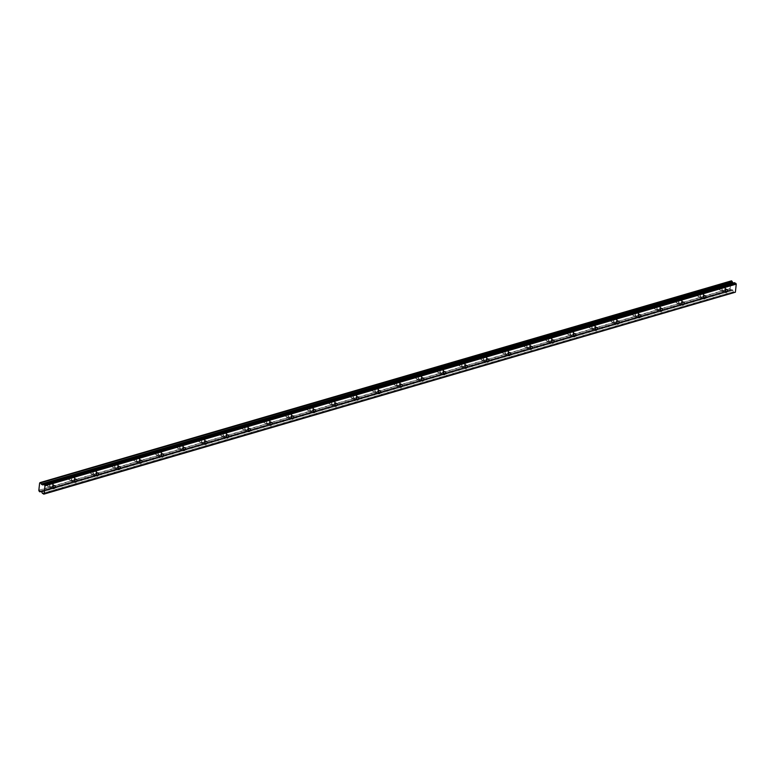 <?xml version="1.0" encoding="UTF-8"?>
<svg xmlns="http://www.w3.org/2000/svg" width="775" height="775" viewBox="0 0 775 775"><rect width="100%" height="100%" fill="white"/><g stroke="black" fill="none" stroke-linecap="round" stroke-linejoin="round"><path stroke-width="0.58" stroke-dasharray="3.88 2.91" d="M723.588 290.858A1.627 1.056 120.5 0 0 724.857 289.501A1.627 1.056 120.5 0 0 724.567 288.009A1.627 1.056 120.5 0 0 723.898 287.951A1.627 1.056 120.5 0 0 722.62 289.308A1.627 1.056 120.5 0 0 722.92 290.799A1.627 1.056 120.5 0 0 723.588 290.858M51.295 487.01A1.627 1.056 120.5 0 0 52.564 485.654A1.627 1.056 120.5 0 0 52.274 484.162A1.627 1.056 120.5 0 0 51.605 484.104A1.627 1.056 120.5 0 0 50.327 485.46A1.627 1.056 120.5 0 0 50.627 486.962A1.627 1.056 120.5 0 0 51.295 487.01M72.976 480.684A1.627 1.056 120.5 0 0 74.255 479.328A1.627 1.056 120.5 0 0 73.954 477.836A1.627 1.056 120.5 0 0 73.286 477.778A1.627 1.056 120.5 0 0 72.017 479.134A1.627 1.056 120.5 0 0 72.308 480.626A1.627 1.056 120.5 0 0 72.976 480.684M94.666 474.358A1.627 1.056 120.5 0 0 95.935 473.002A1.627 1.056 120.5 0 0 95.645 471.51A1.627 1.056 120.5 0 0 94.976 471.452A1.627 1.056 120.5 0 0 93.707 472.808A1.627 1.056 120.5 0 0 93.998 474.3A1.627 1.056 120.5 0 0 94.666 474.358M116.357 468.032A1.627 1.056 120.5 0 0 117.626 466.676A1.627 1.056 120.5 0 0 117.335 465.174A1.627 1.056 120.5 0 0 116.667 465.126A1.627 1.056 120.5 0 0 115.388 466.482A1.627 1.056 120.5 0 0 115.688 467.974A1.627 1.056 120.5 0 0 116.357 468.032M138.037 461.706A1.627 1.056 120.5 0 0 139.316 460.34A1.627 1.056 120.5 0 0 139.016 458.848A1.627 1.056 120.5 0 0 138.347 458.79A1.627 1.056 120.5 0 0 137.078 460.156A1.627 1.056 120.5 0 0 137.369 461.648A1.627 1.056 120.5 0 0 138.037 461.706M159.727 455.38A1.627 1.056 120.5 0 0 160.997 454.014A1.627 1.056 120.5 0 0 160.706 452.522A1.627 1.056 120.5 0 0 160.037 452.464A1.627 1.056 120.5 0 0 158.768 453.83A1.627 1.056 120.5 0 0 159.059 455.322A1.627 1.056 120.5 0 0 159.727 455.38M181.408 449.045A1.627 1.056 120.5 0 0 182.687 447.688A1.627 1.056 120.5 0 0 182.396 446.197A1.627 1.056 120.5 0 0 181.728 446.138A1.627 1.056 120.5 0 0 180.449 447.495A1.627 1.056 120.5 0 0 180.749 448.996A1.627 1.056 120.5 0 0 181.408 449.045M203.098 442.719A1.627 1.056 120.5 0 0 204.377 441.363A1.627 1.056 120.5 0 0 204.077 439.871A1.627 1.056 120.5 0 0 203.408 439.812A1.627 1.056 120.5 0 0 202.139 441.169A1.627 1.056 120.5 0 0 202.43 442.661A1.627 1.056 120.5 0 0 203.098 442.719M224.789 436.393A1.627 1.056 120.5 0 0 226.058 435.037A1.627 1.056 120.5 0 0 225.767 433.545A1.627 1.056 120.5 0 0 225.099 433.487A1.627 1.056 120.5 0 0 223.82 434.843A1.627 1.056 120.5 0 0 224.12 436.335A1.627 1.056 120.5 0 0 224.789 436.393M246.469 430.067A1.627 1.056 120.5 0 0 247.748 428.711A1.627 1.056 120.5 0 0 247.458 427.209A1.627 1.056 120.5 0 0 246.789 427.161A1.627 1.056 120.5 0 0 245.51 428.517A1.627 1.056 120.5 0 0 245.801 430.009A1.627 1.056 120.5 0 0 246.469 430.067M268.16 423.741A1.627 1.056 120.5 0 0 269.438 422.375A1.627 1.056 120.5 0 0 269.138 420.883A1.627 1.056 120.5 0 0 268.47 420.825A1.627 1.056 120.5 0 0 267.201 422.191A1.627 1.056 120.5 0 0 267.491 423.683A1.627 1.056 120.5 0 0 268.16 423.741M289.85 417.415A1.627 1.056 120.5 0 0 291.119 416.049A1.627 1.056 120.5 0 0 290.828 414.557A1.627 1.056 120.5 0 0 290.16 414.499A1.627 1.056 120.5 0 0 288.881 415.865A1.627 1.056 120.5 0 0 289.182 417.357A1.627 1.056 120.5 0 0 289.85 417.415M311.531 411.079A1.627 1.056 120.5 0 0 312.809 409.723A1.627 1.056 120.5 0 0 312.509 408.231A1.627 1.056 120.5 0 0 311.85 408.173A1.627 1.056 120.5 0 0 310.572 409.529A1.627 1.056 120.5 0 0 310.862 411.031A1.627 1.056 120.5 0 0 311.531 411.079M333.221 404.753A1.627 1.056 120.5 0 0 334.49 403.397A1.627 1.056 120.5 0 0 334.199 401.905A1.627 1.056 120.5 0 0 333.531 401.847A1.627 1.056 120.5 0 0 332.262 403.203A1.627 1.056 120.5 0 0 332.552 404.695A1.627 1.056 120.5 0 0 333.221 404.753M354.911 398.427A1.627 1.056 120.5 0 0 356.18 397.071A1.627 1.056 120.5 0 0 355.89 395.579A1.627 1.056 120.5 0 0 355.221 395.521A1.627 1.056 120.5 0 0 353.942 396.877A1.627 1.056 120.5 0 0 354.243 398.369A1.627 1.056 120.5 0 0 354.911 398.427M376.592 392.102A1.627 1.056 120.5 0 0 377.871 390.745A1.627 1.056 120.5 0 0 377.57 389.244A1.627 1.056 120.5 0 0 376.902 389.186A1.627 1.056 120.5 0 0 375.633 390.552A1.627 1.056 120.5 0 0 375.923 392.043A1.627 1.056 120.5 0 0 376.592 392.102M398.282 385.776A1.627 1.056 120.5 0 0 399.551 384.41A1.627 1.056 120.5 0 0 399.261 382.918A1.627 1.056 120.5 0 0 398.592 382.86A1.627 1.056 120.5 0 0 397.323 384.226A1.627 1.056 120.5 0 0 397.614 385.718A1.627 1.056 120.5 0 0 398.282 385.776M419.972 379.45A1.627 1.056 120.5 0 0 421.242 378.084A1.627 1.056 120.5 0 0 420.951 376.592A1.627 1.056 120.5 0 0 420.282 376.534A1.627 1.056 120.5 0 0 419.004 377.9A1.627 1.056 120.5 0 0 419.304 379.392A1.627 1.056 120.5 0 0 419.972 379.45M441.653 373.114A1.627 1.056 120.5 0 0 442.932 371.758A1.627 1.056 120.5 0 0 442.632 370.266A1.627 1.056 120.5 0 0 441.963 370.208A1.627 1.056 120.5 0 0 440.694 371.564A1.627 1.056 120.5 0 0 440.985 373.066A1.627 1.056 120.5 0 0 441.653 373.114M463.343 366.788A1.627 1.056 120.5 0 0 464.613 365.432A1.627 1.056 120.5 0 0 464.322 363.94A1.627 1.056 120.5 0 0 463.653 363.882A1.627 1.056 120.5 0 0 462.384 365.238A1.627 1.056 120.5 0 0 462.675 366.73A1.627 1.056 120.5 0 0 463.343 366.788M485.034 360.462A1.627 1.056 120.5 0 0 486.303 359.106A1.627 1.056 120.5 0 0 486.012 357.614A1.627 1.056 120.5 0 0 485.344 357.556A1.627 1.056 120.5 0 0 484.065 358.912A1.627 1.056 120.5 0 0 484.365 360.404A1.627 1.056 120.5 0 0 485.034 360.462M506.714 354.136A1.627 1.056 120.5 0 0 507.993 352.78A1.627 1.056 120.5 0 0 507.693 351.278A1.627 1.056 120.5 0 0 507.024 351.22A1.627 1.056 120.5 0 0 505.755 352.586A1.627 1.056 120.5 0 0 506.046 354.078A1.627 1.056 120.5 0 0 506.714 354.136M528.405 347.81A1.627 1.056 120.5 0 0 529.674 346.444A1.627 1.056 120.5 0 0 529.383 344.952A1.627 1.056 120.5 0 0 528.715 344.894A1.627 1.056 120.5 0 0 527.446 346.26A1.627 1.056 120.5 0 0 527.736 347.752A1.627 1.056 120.5 0 0 528.405 347.81M550.095 341.484A1.627 1.056 120.5 0 0 551.364 340.118A1.627 1.056 120.5 0 0 551.073 338.627A1.627 1.056 120.5 0 0 550.405 338.568A1.627 1.056 120.5 0 0 549.126 339.925A1.627 1.056 120.5 0 0 549.427 341.426A1.627 1.056 120.5 0 0 550.095 341.484M571.776 335.149A1.627 1.056 120.5 0 0 573.054 333.793A1.627 1.056 120.5 0 0 572.754 332.301A1.627 1.056 120.5 0 0 572.086 332.243A1.627 1.056 120.5 0 0 570.817 333.599A1.627 1.056 120.5 0 0 571.107 335.091A1.627 1.056 120.5 0 0 571.776 335.149M593.466 328.823A1.627 1.056 120.5 0 0 594.735 327.467A1.627 1.056 120.5 0 0 594.444 325.975A1.627 1.056 120.5 0 0 593.776 325.917A1.627 1.056 120.5 0 0 592.507 327.273A1.627 1.056 120.5 0 0 592.798 328.765A1.627 1.056 120.5 0 0 593.466 328.823M615.156 322.497A1.627 1.056 120.5 0 0 616.425 321.141A1.627 1.056 120.5 0 0 616.135 319.639A1.627 1.056 120.5 0 0 615.466 319.591A1.627 1.056 120.5 0 0 614.188 320.947A1.627 1.056 120.5 0 0 614.488 322.439A1.627 1.056 120.5 0 0 615.156 322.497M636.837 316.171A1.627 1.056 120.5 0 0 638.116 314.805A1.627 1.056 120.5 0 0 637.815 313.313A1.627 1.056 120.5 0 0 637.147 313.255A1.627 1.056 120.5 0 0 635.878 314.621A1.627 1.056 120.5 0 0 636.168 316.113A1.627 1.056 120.5 0 0 636.837 316.171M658.527 309.845A1.627 1.056 120.5 0 0 659.796 308.479A1.627 1.056 120.5 0 0 659.506 306.987A1.627 1.056 120.5 0 0 658.837 306.929A1.627 1.056 120.5 0 0 657.568 308.295A1.627 1.056 120.5 0 0 657.859 309.787A1.627 1.056 120.5 0 0 658.527 309.845M680.208 303.509A1.627 1.056 120.5 0 0 681.487 302.153A1.627 1.056 120.5 0 0 681.196 300.661A1.627 1.056 120.5 0 0 680.528 300.603A1.627 1.056 120.5 0 0 679.249 301.959A1.627 1.056 120.5 0 0 679.539 303.461A1.627 1.056 120.5 0 0 680.208 303.509M701.898 297.183A1.627 1.056 120.5 0 0 703.177 295.827A1.627 1.056 120.5 0 0 702.877 294.335A1.627 1.056 120.5 0 0 702.208 294.277A1.627 1.056 120.5 0 0 700.939 295.633A1.627 1.056 120.5 0 0 701.23 297.125A1.627 1.056 120.5 0 0 701.898 297.183M721.157 285.481A2.528 1.647 -59.5 0 1 722.203 285.568A2.528 1.647 -59.5 0 1 722.658 287.893A2.528 1.647 -59.5 0 1 720.673 290.005A2.528 1.647 -59.5 0 1 719.636 289.918A2.528 1.647 -59.5 0 1 719.181 287.593A2.528 1.647 -59.5 0 1 721.157 285.481M723.986 287.137A2.528 1.647 -59.5 0 1 725.022 287.225A2.528 1.647 -59.5 0 1 725.477 289.55A2.528 1.647 -59.5 0 1 723.501 291.671A2.528 1.647 -59.5 0 1 722.465 291.574A2.528 1.647 -59.5 0 1 722 289.259A2.528 1.647 -59.5 0 1 723.986 287.137M48.864 481.633A2.528 1.647 -59.5 0 1 49.9 481.721A2.528 1.647 -59.5 0 1 50.365 484.046A2.528 1.647 -59.5 0 1 48.379 486.157A2.528 1.647 -59.5 0 1 47.343 486.07A2.528 1.647 -59.5 0 1 46.887 483.745A2.528 1.647 -59.5 0 1 48.864 481.633M51.693 483.3A2.528 1.647 -59.5 0 1 52.729 483.387A2.528 1.647 -59.5 0 1 53.184 485.712A2.528 1.647 -59.5 0 1 51.208 487.824A2.528 1.647 -59.5 0 1 50.162 487.737A2.528 1.647 -59.5 0 1 49.707 485.412A2.528 1.647 -59.5 0 1 51.693 483.3M70.554 475.308A2.528 1.647 -59.5 0 1 71.591 475.395A2.528 1.647 -59.5 0 1 72.046 477.72A2.528 1.647 -59.5 0 1 70.07 479.832A2.528 1.647 -59.5 0 1 69.033 479.744A2.528 1.647 -59.5 0 1 68.568 477.419A2.528 1.647 -59.5 0 1 70.554 475.308M73.373 476.964A2.528 1.647 -59.5 0 1 74.419 477.061A2.528 1.647 -59.5 0 1 74.875 479.376A2.528 1.647 -59.5 0 1 72.889 481.498A2.528 1.647 -59.5 0 1 71.852 481.411A2.528 1.647 -59.5 0 1 71.397 479.086A2.528 1.647 -59.5 0 1 73.373 476.964M92.235 468.982A2.528 1.647 -59.5 0 1 93.281 469.069A2.528 1.647 -59.5 0 1 93.736 471.394A2.528 1.647 -59.5 0 1 91.76 473.506A2.528 1.647 -59.5 0 1 90.714 473.418A2.528 1.647 -59.5 0 1 90.258 471.093A2.528 1.647 -59.5 0 1 92.235 468.982M95.063 470.638A2.528 1.647 -59.5 0 1 96.1 470.725A2.528 1.647 -59.5 0 1 96.555 473.05A2.528 1.647 -59.5 0 1 94.579 475.172A2.528 1.647 -59.5 0 1 93.543 475.075A2.528 1.647 -59.5 0 1 93.078 472.76A2.528 1.647 -59.5 0 1 95.063 470.638M113.925 462.646A2.528 1.647 -59.5 0 1 114.962 462.743A2.528 1.647 -59.5 0 1 115.427 465.058A2.528 1.647 -59.5 0 1 113.441 467.18A2.528 1.647 -59.5 0 1 112.404 467.093A2.528 1.647 -59.5 0 1 111.949 464.767A2.528 1.647 -59.5 0 1 113.925 462.646M116.754 464.312A2.528 1.647 -59.5 0 1 117.79 464.399A2.528 1.647 -59.5 0 1 118.246 466.724A2.528 1.647 -59.5 0 1 116.269 468.836A2.528 1.647 -59.5 0 1 115.223 468.749A2.528 1.647 -59.5 0 1 114.768 466.424A2.528 1.647 -59.5 0 1 116.754 464.312M135.615 456.32A2.528 1.647 -59.5 0 1 136.652 456.407A2.528 1.647 -59.5 0 1 137.107 458.732A2.528 1.647 -59.5 0 1 135.131 460.854A2.528 1.647 -59.5 0 1 134.094 460.757A2.528 1.647 -59.5 0 1 133.629 458.442A2.528 1.647 -59.5 0 1 135.615 456.32M138.434 457.986A2.528 1.647 -59.5 0 1 139.481 458.073A2.528 1.647 -59.5 0 1 139.936 460.398A2.528 1.647 -59.5 0 1 137.95 462.51A2.528 1.647 -59.5 0 1 136.913 462.423A2.528 1.647 -59.5 0 1 136.458 460.098A2.528 1.647 -59.5 0 1 138.434 457.986M157.296 449.994A2.528 1.647 -59.5 0 1 158.342 450.081A2.528 1.647 -59.5 0 1 158.797 452.406A2.528 1.647 -59.5 0 1 156.812 454.518A2.528 1.647 -59.5 0 1 155.775 454.431A2.528 1.647 -59.5 0 1 155.32 452.106A2.528 1.647 -59.5 0 1 157.296 449.994M160.125 451.66A2.528 1.647 -59.5 0 1 161.161 451.748A2.528 1.647 -59.5 0 1 161.617 454.073A2.528 1.647 -59.5 0 1 159.64 456.184A2.528 1.647 -59.5 0 1 158.604 456.097A2.528 1.647 -59.5 0 1 158.139 453.772A2.528 1.647 -59.5 0 1 160.125 451.66M178.986 443.668A2.528 1.647 -59.5 0 1 180.023 443.755A2.528 1.647 -59.5 0 1 180.488 446.08A2.528 1.647 -59.5 0 1 178.502 448.192A2.528 1.647 -59.5 0 1 177.465 448.105A2.528 1.647 -59.5 0 1 177.01 445.78A2.528 1.647 -59.5 0 1 178.986 443.668M181.815 445.334A2.528 1.647 -59.5 0 1 182.852 445.422A2.528 1.647 -59.5 0 1 183.307 447.747A2.528 1.647 -59.5 0 1 181.331 449.858A2.528 1.647 -59.5 0 1 180.284 449.771A2.528 1.647 -59.5 0 1 179.829 447.446A2.528 1.647 -59.5 0 1 181.815 445.334M200.677 437.342A2.528 1.647 -59.5 0 1 201.713 437.429A2.528 1.647 -59.5 0 1 202.168 439.754A2.528 1.647 -59.5 0 1 200.192 441.866A2.528 1.647 -59.5 0 1 199.146 441.779A2.528 1.647 -59.5 0 1 198.691 439.454A2.528 1.647 -59.5 0 1 200.677 437.342M203.496 438.999A2.528 1.647 -59.5 0 1 204.532 439.096A2.528 1.647 -59.5 0 1 204.997 441.411A2.528 1.647 -59.5 0 1 203.011 443.532A2.528 1.647 -59.5 0 1 201.975 443.445A2.528 1.647 -59.5 0 1 201.519 441.12A2.528 1.647 -59.5 0 1 203.496 438.999M222.357 431.016A2.528 1.647 -59.5 0 1 223.403 431.103A2.528 1.647 -59.5 0 1 223.859 433.428A2.528 1.647 -59.5 0 1 221.873 435.54A2.528 1.647 -59.5 0 1 220.836 435.453A2.528 1.647 -59.5 0 1 220.381 433.128A2.528 1.647 -59.5 0 1 222.357 431.016M225.186 432.673A2.528 1.647 -59.5 0 1 226.222 432.76A2.528 1.647 -59.5 0 1 226.678 435.085A2.528 1.647 -59.5 0 1 224.702 437.207A2.528 1.647 -59.5 0 1 223.665 437.11A2.528 1.647 -59.5 0 1 223.2 434.794A2.528 1.647 -59.5 0 1 225.186 432.673M244.047 424.681A2.528 1.647 -59.5 0 1 245.084 424.778A2.528 1.647 -59.5 0 1 245.539 427.093A2.528 1.647 -59.5 0 1 243.563 429.214A2.528 1.647 -59.5 0 1 242.527 429.127A2.528 1.647 -59.5 0 1 242.071 426.802A2.528 1.647 -59.5 0 1 244.047 424.681M246.867 426.347A2.528 1.647 -59.5 0 1 247.913 426.434A2.528 1.647 -59.5 0 1 248.368 428.759A2.528 1.647 -59.5 0 1 246.392 430.871A2.528 1.647 -59.5 0 1 245.346 430.784A2.528 1.647 -59.5 0 1 244.89 428.459A2.528 1.647 -59.5 0 1 246.867 426.347M265.738 418.355A2.528 1.647 -59.5 0 1 266.774 418.442A2.528 1.647 -59.5 0 1 267.23 420.767A2.528 1.647 -59.5 0 1 265.253 422.888A2.528 1.647 -59.5 0 1 264.207 422.792A2.528 1.647 -59.5 0 1 263.752 420.476A2.528 1.647 -59.5 0 1 265.738 418.355M268.557 420.021A2.528 1.647 -59.5 0 1 269.593 420.108A2.528 1.647 -59.5 0 1 270.058 422.433A2.528 1.647 -59.5 0 1 268.073 424.545A2.528 1.647 -59.5 0 1 267.036 424.458A2.528 1.647 -59.5 0 1 266.581 422.133A2.528 1.647 -59.5 0 1 268.557 420.021M287.418 412.029A2.528 1.647 -59.5 0 1 288.465 412.116A2.528 1.647 -59.5 0 1 288.92 414.441A2.528 1.647 -59.5 0 1 286.934 416.553A2.528 1.647 -59.5 0 1 285.897 416.466A2.528 1.647 -59.5 0 1 285.442 414.141A2.528 1.647 -59.5 0 1 287.418 412.029M290.247 413.695A2.528 1.647 -59.5 0 1 291.284 413.782A2.528 1.647 -59.5 0 1 291.739 416.107A2.528 1.647 -59.5 0 1 289.763 418.219A2.528 1.647 -59.5 0 1 288.726 418.132A2.528 1.647 -59.5 0 1 288.261 415.807A2.528 1.647 -59.5 0 1 290.247 413.695M309.109 405.703A2.528 1.647 -59.5 0 1 310.145 405.79A2.528 1.647 -59.5 0 1 310.601 408.115A2.528 1.647 -59.5 0 1 308.624 410.227A2.528 1.647 -59.5 0 1 307.588 410.14A2.528 1.647 -59.5 0 1 307.132 407.815A2.528 1.647 -59.5 0 1 309.109 405.703M311.928 407.369A2.528 1.647 -59.5 0 1 312.974 407.456A2.528 1.647 -59.5 0 1 313.429 409.781A2.528 1.647 -59.5 0 1 311.443 411.893A2.528 1.647 -59.5 0 1 310.407 411.806A2.528 1.647 -59.5 0 1 309.952 409.481A2.528 1.647 -59.5 0 1 311.928 407.369M330.799 399.377A2.528 1.647 -59.5 0 1 331.836 399.464A2.528 1.647 -59.5 0 1 332.291 401.789A2.528 1.647 -59.5 0 1 330.315 403.901A2.528 1.647 -59.5 0 1 329.268 403.814A2.528 1.647 -59.5 0 1 328.813 401.489A2.528 1.647 -59.5 0 1 330.799 399.377M333.618 401.033A2.528 1.647 -59.5 0 1 334.655 401.13A2.528 1.647 -59.5 0 1 335.12 403.446A2.528 1.647 -59.5 0 1 333.134 405.567A2.528 1.647 -59.5 0 1 332.097 405.48A2.528 1.647 -59.5 0 1 331.642 403.155A2.528 1.647 -59.5 0 1 333.618 401.033M352.48 393.041A2.528 1.647 -59.5 0 1 353.526 393.138A2.528 1.647 -59.5 0 1 353.981 395.453A2.528 1.647 -59.5 0 1 351.995 397.575A2.528 1.647 -59.5 0 1 350.959 397.488A2.528 1.647 -59.5 0 1 350.503 395.163A2.528 1.647 -59.5 0 1 352.48 393.041M355.308 394.707A2.528 1.647 -59.5 0 1 356.345 394.795A2.528 1.647 -59.5 0 1 356.8 397.12A2.528 1.647 -59.5 0 1 354.824 399.241A2.528 1.647 -59.5 0 1 353.778 399.144A2.528 1.647 -59.5 0 1 353.323 396.829A2.528 1.647 -59.5 0 1 355.308 394.707M374.17 386.715A2.528 1.647 -59.5 0 1 375.207 386.802A2.528 1.647 -59.5 0 1 375.662 389.127A2.528 1.647 -59.5 0 1 373.686 391.249A2.528 1.647 -59.5 0 1 372.649 391.152A2.528 1.647 -59.5 0 1 372.184 388.837A2.528 1.647 -59.5 0 1 374.17 386.715M376.989 388.382A2.528 1.647 -59.5 0 1 378.035 388.469A2.528 1.647 -59.5 0 1 378.491 390.794A2.528 1.647 -59.5 0 1 376.505 392.906A2.528 1.647 -59.5 0 1 375.468 392.818A2.528 1.647 -59.5 0 1 375.013 390.493A2.528 1.647 -59.5 0 1 376.989 388.382M395.86 380.389A2.528 1.647 -59.5 0 1 396.897 380.477A2.528 1.647 -59.5 0 1 397.352 382.802A2.528 1.647 -59.5 0 1 395.376 384.913A2.528 1.647 -59.5 0 1 394.33 384.826A2.528 1.647 -59.5 0 1 393.874 382.501A2.528 1.647 -59.5 0 1 395.86 380.389M398.679 382.056A2.528 1.647 -59.5 0 1 399.716 382.143A2.528 1.647 -59.5 0 1 400.181 384.468A2.528 1.647 -59.5 0 1 398.195 386.58A2.528 1.647 -59.5 0 1 397.158 386.493A2.528 1.647 -59.5 0 1 396.703 384.168A2.528 1.647 -59.5 0 1 398.679 382.056M417.541 374.063A2.528 1.647 -59.5 0 1 418.587 374.151A2.528 1.647 -59.5 0 1 419.043 376.476A2.528 1.647 -59.5 0 1 417.057 378.588A2.528 1.647 -59.5 0 1 416.02 378.5A2.528 1.647 -59.5 0 1 415.565 376.175A2.528 1.647 -59.5 0 1 417.541 374.063M420.37 375.73A2.528 1.647 -59.5 0 1 421.406 375.817A2.528 1.647 -59.5 0 1 421.862 378.142A2.528 1.647 -59.5 0 1 419.885 380.254A2.528 1.647 -59.5 0 1 418.839 380.167A2.528 1.647 -59.5 0 1 418.384 377.842A2.528 1.647 -59.5 0 1 420.37 375.73M439.231 367.738A2.528 1.647 -59.5 0 1 440.268 367.825A2.528 1.647 -59.5 0 1 440.723 370.15A2.528 1.647 -59.5 0 1 438.747 372.262A2.528 1.647 -59.5 0 1 437.71 372.174A2.528 1.647 -59.5 0 1 437.245 369.849A2.528 1.647 -59.5 0 1 439.231 367.738M442.05 369.404A2.528 1.647 -59.5 0 1 443.097 369.491A2.528 1.647 -59.5 0 1 443.552 371.806A2.528 1.647 -59.5 0 1 441.566 373.928A2.528 1.647 -59.5 0 1 440.529 373.841A2.528 1.647 -59.5 0 1 440.074 371.516A2.528 1.647 -59.5 0 1 442.05 369.404M460.922 361.412A2.528 1.647 -59.5 0 1 461.958 361.499A2.528 1.647 -59.5 0 1 462.413 363.824A2.528 1.647 -59.5 0 1 460.437 365.936A2.528 1.647 -59.5 0 1 459.391 365.848A2.528 1.647 -59.5 0 1 458.936 363.523A2.528 1.647 -59.5 0 1 460.922 361.412M463.741 363.068A2.528 1.647 -59.5 0 1 464.777 363.165A2.528 1.647 -59.5 0 1 465.233 365.48A2.528 1.647 -59.5 0 1 463.256 367.602A2.528 1.647 -59.5 0 1 462.22 367.515A2.528 1.647 -59.5 0 1 461.764 365.19A2.528 1.647 -59.5 0 1 463.741 363.068M482.602 355.076A2.528 1.647 -59.5 0 1 483.639 355.173A2.528 1.647 -59.5 0 1 484.104 357.488A2.528 1.647 -59.5 0 1 482.118 359.61A2.528 1.647 -59.5 0 1 481.081 359.522A2.528 1.647 -59.5 0 1 480.626 357.198A2.528 1.647 -59.5 0 1 482.602 355.076M485.431 356.742A2.528 1.647 -59.5 0 1 486.468 356.829A2.528 1.647 -59.5 0 1 486.923 359.154A2.528 1.647 -59.5 0 1 484.947 361.266A2.528 1.647 -59.5 0 1 483.9 361.179A2.528 1.647 -59.5 0 1 483.445 358.864A2.528 1.647 -59.5 0 1 485.431 356.742M504.292 348.75A2.528 1.647 -59.5 0 1 505.329 348.837A2.528 1.647 -59.5 0 1 505.784 351.162A2.528 1.647 -59.5 0 1 503.808 353.284A2.528 1.647 -59.5 0 1 502.772 353.187A2.528 1.647 -59.5 0 1 502.307 350.872A2.528 1.647 -59.5 0 1 504.292 348.75M507.112 350.416A2.528 1.647 -59.5 0 1 508.158 350.503A2.528 1.647 -59.5 0 1 508.613 352.828A2.528 1.647 -59.5 0 1 506.627 354.94A2.528 1.647 -59.5 0 1 505.591 354.853A2.528 1.647 -59.5 0 1 505.135 352.528A2.528 1.647 -59.5 0 1 507.112 350.416M525.973 342.424A2.528 1.647 -59.5 0 1 527.019 342.511A2.528 1.647 -59.5 0 1 527.475 344.836A2.528 1.647 -59.5 0 1 525.498 346.948A2.528 1.647 -59.5 0 1 524.452 346.861A2.528 1.647 -59.5 0 1 523.997 344.536A2.528 1.647 -59.5 0 1 525.973 342.424M528.802 344.09A2.528 1.647 -59.5 0 1 529.838 344.177A2.528 1.647 -59.5 0 1 530.294 346.502A2.528 1.647 -59.5 0 1 528.317 348.614A2.528 1.647 -59.5 0 1 527.281 348.527A2.528 1.647 -59.5 0 1 526.826 346.202A2.528 1.647 -59.5 0 1 528.802 344.09M547.663 336.098A2.528 1.647 -59.5 0 1 548.7 336.185A2.528 1.647 -59.5 0 1 549.165 338.51A2.528 1.647 -59.5 0 1 547.179 340.622A2.528 1.647 -59.5 0 1 546.143 340.535A2.528 1.647 -59.5 0 1 545.687 338.21A2.528 1.647 -59.5 0 1 547.663 336.098M550.492 337.764A2.528 1.647 -59.5 0 1 551.529 337.852A2.528 1.647 -59.5 0 1 551.984 340.177A2.528 1.647 -59.5 0 1 550.008 342.288A2.528 1.647 -59.5 0 1 548.962 342.201A2.528 1.647 -59.5 0 1 548.506 339.876A2.528 1.647 -59.5 0 1 550.492 337.764M569.354 329.772A2.528 1.647 -59.5 0 1 570.39 329.859A2.528 1.647 -59.5 0 1 570.846 332.184A2.528 1.647 -59.5 0 1 568.869 334.296A2.528 1.647 -59.5 0 1 567.833 334.209A2.528 1.647 -59.5 0 1 567.368 331.884A2.528 1.647 -59.5 0 1 569.354 329.772M572.173 331.429A2.528 1.647 -59.5 0 1 573.219 331.526A2.528 1.647 -59.5 0 1 573.674 333.841A2.528 1.647 -59.5 0 1 571.688 335.963A2.528 1.647 -59.5 0 1 570.652 335.875A2.528 1.647 -59.5 0 1 570.197 333.55A2.528 1.647 -59.5 0 1 572.173 331.429M591.034 323.446A2.528 1.647 -59.5 0 1 592.081 323.533A2.528 1.647 -59.5 0 1 592.536 325.858A2.528 1.647 -59.5 0 1 590.55 327.97A2.528 1.647 -59.5 0 1 589.513 327.883A2.528 1.647 -59.5 0 1 589.058 325.558A2.528 1.647 -59.5 0 1 591.034 323.446M593.863 325.103A2.528 1.647 -59.5 0 1 594.9 325.19A2.528 1.647 -59.5 0 1 595.355 327.515A2.528 1.647 -59.5 0 1 593.379 329.637A2.528 1.647 -59.5 0 1 592.342 329.54A2.528 1.647 -59.5 0 1 591.877 327.224A2.528 1.647 -59.5 0 1 593.863 325.103M612.725 317.111A2.528 1.647 -59.5 0 1 613.761 317.207A2.528 1.647 -59.5 0 1 614.226 319.523A2.528 1.647 -59.5 0 1 612.24 321.644A2.528 1.647 -59.5 0 1 611.204 321.557A2.528 1.647 -59.5 0 1 610.748 319.232A2.528 1.647 -59.5 0 1 612.725 317.111M615.553 318.777A2.528 1.647 -59.5 0 1 616.59 318.864A2.528 1.647 -59.5 0 1 617.045 321.189A2.528 1.647 -59.5 0 1 615.069 323.301A2.528 1.647 -59.5 0 1 614.023 323.214A2.528 1.647 -59.5 0 1 613.567 320.889A2.528 1.647 -59.5 0 1 615.553 318.777M634.415 310.785A2.528 1.647 -59.5 0 1 635.452 310.872A2.528 1.647 -59.5 0 1 635.907 313.197A2.528 1.647 -59.5 0 1 633.931 315.318A2.528 1.647 -59.5 0 1 632.884 315.222A2.528 1.647 -59.5 0 1 632.429 312.906A2.528 1.647 -59.5 0 1 634.415 310.785M637.234 312.451A2.528 1.647 -59.5 0 1 638.271 312.538A2.528 1.647 -59.5 0 1 638.736 314.863A2.528 1.647 -59.5 0 1 636.75 316.975A2.528 1.647 -59.5 0 1 635.713 316.888A2.528 1.647 -59.5 0 1 635.258 314.563A2.528 1.647 -59.5 0 1 637.234 312.451M656.096 304.459A2.528 1.647 -59.5 0 1 657.142 304.546A2.528 1.647 -59.5 0 1 657.597 306.871A2.528 1.647 -59.5 0 1 655.611 308.983A2.528 1.647 -59.5 0 1 654.575 308.896A2.528 1.647 -59.5 0 1 654.119 306.571A2.528 1.647 -59.5 0 1 656.096 304.459M658.924 306.125A2.528 1.647 -59.5 0 1 659.961 306.212A2.528 1.647 -59.5 0 1 660.416 308.537A2.528 1.647 -59.5 0 1 658.44 310.649A2.528 1.647 -59.5 0 1 657.403 310.562A2.528 1.647 -59.5 0 1 656.938 308.237A2.528 1.647 -59.5 0 1 658.924 306.125M677.786 298.133A2.528 1.647 -59.5 0 1 678.822 298.22A2.528 1.647 -59.5 0 1 679.288 300.545A2.528 1.647 -59.5 0 1 677.302 302.657A2.528 1.647 -59.5 0 1 676.265 302.57A2.528 1.647 -59.5 0 1 675.81 300.245A2.528 1.647 -59.5 0 1 677.786 298.133M680.615 299.799A2.528 1.647 -59.5 0 1 681.651 299.886A2.528 1.647 -59.5 0 1 682.107 302.211A2.528 1.647 -59.5 0 1 680.13 304.323A2.528 1.647 -59.5 0 1 679.084 304.236A2.528 1.647 -59.5 0 1 678.629 301.911A2.528 1.647 -59.5 0 1 680.615 299.799M699.476 291.807A2.528 1.647 -59.5 0 1 700.513 291.894A2.528 1.647 -59.5 0 1 700.968 294.219A2.528 1.647 -59.5 0 1 698.992 296.331A2.528 1.647 -59.5 0 1 697.946 296.244A2.528 1.647 -59.5 0 1 697.49 293.919A2.528 1.647 -59.5 0 1 699.476 291.807M702.295 293.463A2.528 1.647 -59.5 0 1 703.332 293.56A2.528 1.647 -59.5 0 1 703.797 295.876A2.528 1.647 -59.5 0 1 701.811 297.997A2.528 1.647 -59.5 0 1 700.774 297.91A2.528 1.647 -59.5 0 1 700.319 295.585A2.528 1.647 -59.5 0 1 702.295 293.463M732.055 289.656L40.794 491.35L732.055 289.656L734.981 292.475M40.164 482.593L731.435 280.908A0.882 0.552 73.7 0 1 730.903 281.267L730.098 288.794A0.882 0.552 73.7 0 1 730.496 289.695L731.145 290.082A0.882 0.552 73.7 0 1 731.726 289.743L40.794 491.36M734.603 282.701L733.421 283.04M730.098 288.794L38.828 490.488M39.225 491.389L730.496 289.695M38.75 490.265L730.021 288.581M730.796 281.364L39.525 483.058M730.854 281.267L40.058 482.815L730.903 281.267M40.455 491.437L731.726 289.743M730.592 289.898L39.322 491.582M40.688 491.331L731.958 289.637L40.717 491.331M733.722 283.214L42.673 484.84M42.577 484.908L733.847 283.214L42.547 484.918M733.751 291.758L42.48 493.452M42.373 493.317L733.644 291.623M733.082 290.334L41.811 492.028M41.705 491.892L732.976 290.199M731.145 290.082L40.968 491.457M40.998 491.476L731.019 290.141M727.153 289.53L724.567 288.009M54.86 485.683L52.274 484.162M76.541 479.357L73.954 477.836M98.231 473.031L95.645 471.51M119.922 466.705L117.335 465.174M141.602 460.379L139.016 458.848M163.292 454.043L160.706 452.522M184.983 447.718L182.396 446.197M206.663 441.392L204.077 439.871M228.354 435.066L225.767 433.545M250.044 428.74L247.458 427.209M271.725 422.414L269.138 420.883M293.415 416.078L290.828 414.557M315.105 409.752L312.509 408.231M336.786 403.426L334.199 401.905M358.476 397.1L355.89 395.579M380.167 390.774L377.57 389.244M401.847 384.448L399.261 382.918M423.537 378.113L420.951 376.592M445.228 371.787L442.632 370.266M466.908 365.461L464.322 363.94M488.599 359.135L486.012 357.614M510.289 352.809L507.693 351.278M531.97 346.483L529.383 344.952M553.66 340.147L551.073 338.627M575.341 333.822L572.754 332.301M597.031 327.496L594.444 325.975M618.721 321.17L616.135 319.639M640.402 314.844L637.815 313.313M662.092 308.518L659.506 306.987M683.783 302.182L681.196 300.661M705.463 295.856L702.877 294.335M725.022 287.225L722.203 285.568M52.729 483.387L49.9 481.721M74.419 477.061L71.591 475.395M96.1 470.725L93.281 469.069M117.79 464.399L114.962 462.743M139.481 458.073L136.652 456.407M161.161 451.748L158.342 450.081M182.852 445.422L180.023 443.755M204.532 439.096L201.713 437.429M226.222 432.76L223.403 431.103M247.913 426.434L245.084 424.778M269.593 420.108L266.774 418.442M291.284 413.782L288.465 412.116M312.974 407.456L310.145 405.79M334.655 401.13L331.836 399.464M356.345 394.795L353.526 393.138M378.035 388.469L375.207 386.802M399.716 382.143L396.897 380.477M421.406 375.817L418.587 374.151M443.097 369.491L440.268 367.825M464.777 363.165L461.958 361.499M486.468 356.829L483.639 355.173M508.158 350.503L505.329 348.837M529.838 344.177L527.019 342.511M551.529 337.852L548.7 336.185M573.219 331.526L570.39 329.859M594.9 325.19L592.081 323.533M616.59 318.864L613.761 317.207M638.271 312.538L635.452 310.872M659.961 306.212L657.142 304.546M681.651 299.886L678.822 298.22M703.332 293.56L700.513 291.894M725.507 292.33L722.92 290.799M53.213 488.483L50.627 486.962M74.894 482.157L72.308 480.626M96.584 475.831L93.998 474.3M118.275 469.495L115.688 467.974M139.955 463.169L137.369 461.648M161.646 456.843L159.059 455.322M183.336 450.517L180.749 448.996M205.017 444.191L202.43 442.661M226.707 437.865L224.12 436.335M248.397 431.53L245.801 430.009M270.078 425.204L267.491 423.683M291.768 418.878L289.182 417.357M313.458 412.552L310.862 411.031M335.139 406.226L332.552 404.695M356.829 399.9L354.243 398.369M378.52 393.564L375.923 392.043M400.2 387.238L397.614 385.718M421.891 380.912L419.304 379.392M443.571 374.587L440.985 373.066M465.262 368.261L462.675 366.73M486.952 361.935L484.365 360.404M508.632 355.599L506.046 354.078M530.323 349.273L527.736 347.752M552.013 342.947L549.427 341.426M573.694 336.621L571.107 335.091M595.384 330.295L592.798 328.765M617.074 323.969L614.488 322.439M638.755 317.634L636.168 316.113M660.445 311.308L657.859 309.787M682.136 304.982L679.539 303.461M703.816 298.656L701.23 297.125M731.125 281.277L39.854 482.961M731.445 289.714L40.174 491.408M722.465 291.574L719.636 289.918M50.162 487.737L47.343 486.07M71.852 481.411L69.033 479.744M93.543 475.075L90.714 473.418M115.223 468.749L112.404 467.093M136.913 462.423L134.094 460.757M158.604 456.097L155.775 454.431M180.284 449.771L177.465 448.105M201.975 443.445L199.146 441.779M223.665 437.11L220.836 435.453M245.346 430.784L242.527 429.127M267.036 424.458L264.207 422.792M288.726 418.132L285.897 416.466M310.407 411.806L307.588 410.14M332.097 405.48L329.268 403.814M353.778 399.144L350.959 397.488M375.468 392.818L372.649 391.152M397.158 386.493L394.33 384.826M418.839 380.167L416.02 378.5M440.529 373.841L437.71 372.174M462.22 367.515L459.391 365.848M483.9 361.179L481.081 359.522M505.591 354.853L502.772 353.187M527.281 348.527L524.452 346.861M548.962 342.201L546.143 340.535M570.652 335.875L567.833 334.209M592.342 329.54L589.513 327.883M614.023 323.214L611.204 321.557M635.713 316.888L632.884 315.222M657.403 310.562L654.575 308.896M679.084 304.236L676.265 302.57M700.774 297.91L697.946 296.244M731.087 290.16L41.027 491.495"/><path stroke-width="1.16" d="M726.175 292.388A1.627 1.056 120.5 0 0 727.444 291.022A1.627 1.056 120.5 0 0 727.153 289.53A1.627 1.056 120.5 0 0 726.485 289.472A1.627 1.056 120.5 0 0 725.216 290.828A1.627 1.056 120.5 0 0 725.507 292.33A1.627 1.056 120.5 0 0 726.175 292.388M53.882 488.541A1.627 1.056 120.5 0 0 55.151 487.184A1.627 1.056 120.5 0 0 54.86 485.683A1.627 1.056 120.5 0 0 54.192 485.625A1.627 1.056 120.5 0 0 52.913 486.991A1.627 1.056 120.5 0 0 53.213 488.483A1.627 1.056 120.5 0 0 53.882 488.541M75.562 482.215A1.627 1.056 120.5 0 0 76.841 480.849A1.627 1.056 120.5 0 0 76.541 479.357A1.627 1.056 120.5 0 0 75.872 479.299A1.627 1.056 120.5 0 0 74.603 480.665A1.627 1.056 120.5 0 0 74.894 482.157A1.627 1.056 120.5 0 0 75.562 482.215M97.253 475.889A1.627 1.056 120.5 0 0 98.522 474.523A1.627 1.056 120.5 0 0 98.231 473.031A1.627 1.056 120.5 0 0 97.563 472.973A1.627 1.056 120.5 0 0 96.294 474.329A1.627 1.056 120.5 0 0 96.584 475.831A1.627 1.056 120.5 0 0 97.253 475.889M118.943 469.553A1.627 1.056 120.5 0 0 120.212 468.197A1.627 1.056 120.5 0 0 119.922 466.705A1.627 1.056 120.5 0 0 119.253 466.647A1.627 1.056 120.5 0 0 117.974 468.003A1.627 1.056 120.5 0 0 118.275 469.495A1.627 1.056 120.5 0 0 118.943 469.553M140.624 463.227A1.627 1.056 120.5 0 0 141.903 461.871A1.627 1.056 120.5 0 0 141.602 460.379A1.627 1.056 120.5 0 0 140.934 460.321A1.627 1.056 120.5 0 0 139.665 461.677A1.627 1.056 120.5 0 0 139.955 463.169A1.627 1.056 120.5 0 0 140.624 463.227M162.314 456.901A1.627 1.056 120.5 0 0 163.583 455.545A1.627 1.056 120.5 0 0 163.292 454.043A1.627 1.056 120.5 0 0 162.624 453.995A1.627 1.056 120.5 0 0 161.355 455.351A1.627 1.056 120.5 0 0 161.646 456.843A1.627 1.056 120.5 0 0 162.314 456.901M184.004 450.575A1.627 1.056 120.5 0 0 185.273 449.209A1.627 1.056 120.5 0 0 184.983 447.718A1.627 1.056 120.5 0 0 184.314 447.659A1.627 1.056 120.5 0 0 183.036 449.025A1.627 1.056 120.5 0 0 183.336 450.517A1.627 1.056 120.5 0 0 184.004 450.575M205.685 444.249A1.627 1.056 120.5 0 0 206.964 442.883A1.627 1.056 120.5 0 0 206.663 441.392A1.627 1.056 120.5 0 0 205.995 441.333A1.627 1.056 120.5 0 0 204.726 442.699A1.627 1.056 120.5 0 0 205.017 444.191A1.627 1.056 120.5 0 0 205.685 444.249M227.375 437.923A1.627 1.056 120.5 0 0 228.644 436.558A1.627 1.056 120.5 0 0 228.354 435.066A1.627 1.056 120.5 0 0 227.685 435.007A1.627 1.056 120.5 0 0 226.416 436.364A1.627 1.056 120.5 0 0 226.707 437.865A1.627 1.056 120.5 0 0 227.375 437.923M249.066 431.588A1.627 1.056 120.5 0 0 250.335 430.232A1.627 1.056 120.5 0 0 250.044 428.74A1.627 1.056 120.5 0 0 249.376 428.682A1.627 1.056 120.5 0 0 248.097 430.038A1.627 1.056 120.5 0 0 248.397 431.53A1.627 1.056 120.5 0 0 249.066 431.588M270.746 425.262A1.627 1.056 120.5 0 0 272.025 423.906A1.627 1.056 120.5 0 0 271.725 422.414A1.627 1.056 120.5 0 0 271.056 422.356A1.627 1.056 120.5 0 0 269.787 423.712A1.627 1.056 120.5 0 0 270.078 425.204A1.627 1.056 120.5 0 0 270.746 425.262M292.437 418.936A1.627 1.056 120.5 0 0 293.706 417.58A1.627 1.056 120.5 0 0 293.415 416.078A1.627 1.056 120.5 0 0 292.747 416.03A1.627 1.056 120.5 0 0 291.478 417.386A1.627 1.056 120.5 0 0 291.768 418.878A1.627 1.056 120.5 0 0 292.437 418.936M314.127 412.61A1.627 1.056 120.5 0 0 315.396 411.244A1.627 1.056 120.5 0 0 315.105 409.752A1.627 1.056 120.5 0 0 314.437 409.694A1.627 1.056 120.5 0 0 313.158 411.06A1.627 1.056 120.5 0 0 313.458 412.552A1.627 1.056 120.5 0 0 314.127 412.61M335.808 406.284A1.627 1.056 120.5 0 0 337.086 404.918A1.627 1.056 120.5 0 0 336.786 403.426A1.627 1.056 120.5 0 0 336.118 403.368A1.627 1.056 120.5 0 0 334.848 404.734A1.627 1.056 120.5 0 0 335.139 406.226A1.627 1.056 120.5 0 0 335.808 406.284M357.498 399.948A1.627 1.056 120.5 0 0 358.767 398.592A1.627 1.056 120.5 0 0 358.476 397.1A1.627 1.056 120.5 0 0 357.808 397.042A1.627 1.056 120.5 0 0 356.539 398.398A1.627 1.056 120.5 0 0 356.829 399.9A1.627 1.056 120.5 0 0 357.498 399.948M379.188 393.623A1.627 1.056 120.5 0 0 380.457 392.266A1.627 1.056 120.5 0 0 380.167 390.774A1.627 1.056 120.5 0 0 379.498 390.716A1.627 1.056 120.5 0 0 378.219 392.073A1.627 1.056 120.5 0 0 378.52 393.564A1.627 1.056 120.5 0 0 379.188 393.623M400.869 387.297A1.627 1.056 120.5 0 0 402.147 385.94A1.627 1.056 120.5 0 0 401.847 384.448A1.627 1.056 120.5 0 0 401.179 384.39A1.627 1.056 120.5 0 0 399.91 385.747A1.627 1.056 120.5 0 0 400.2 387.238A1.627 1.056 120.5 0 0 400.869 387.297M422.559 380.971A1.627 1.056 120.5 0 0 423.828 379.614A1.627 1.056 120.5 0 0 423.537 378.113A1.627 1.056 120.5 0 0 422.869 378.064A1.627 1.056 120.5 0 0 421.6 379.421A1.627 1.056 120.5 0 0 421.891 380.912A1.627 1.056 120.5 0 0 422.559 380.971M444.24 374.645A1.627 1.056 120.5 0 0 445.518 373.279A1.627 1.056 120.5 0 0 445.228 371.787A1.627 1.056 120.5 0 0 444.559 371.729A1.627 1.056 120.5 0 0 443.281 373.095A1.627 1.056 120.5 0 0 443.571 374.587A1.627 1.056 120.5 0 0 444.24 374.645M465.93 368.319A1.627 1.056 120.5 0 0 467.209 366.953A1.627 1.056 120.5 0 0 466.908 365.461A1.627 1.056 120.5 0 0 466.24 365.403A1.627 1.056 120.5 0 0 464.971 366.769A1.627 1.056 120.5 0 0 465.262 368.261A1.627 1.056 120.5 0 0 465.93 368.319M487.62 361.983A1.627 1.056 120.5 0 0 488.889 360.627A1.627 1.056 120.5 0 0 488.599 359.135A1.627 1.056 120.5 0 0 487.93 359.077A1.627 1.056 120.5 0 0 486.652 360.433A1.627 1.056 120.5 0 0 486.952 361.935A1.627 1.056 120.5 0 0 487.62 361.983M509.301 355.657A1.627 1.056 120.5 0 0 510.58 354.301A1.627 1.056 120.5 0 0 510.289 352.809A1.627 1.056 120.5 0 0 509.621 352.751A1.627 1.056 120.5 0 0 508.342 354.107A1.627 1.056 120.5 0 0 508.632 355.599A1.627 1.056 120.5 0 0 509.301 355.657M530.991 349.331A1.627 1.056 120.5 0 0 532.26 347.975A1.627 1.056 120.5 0 0 531.97 346.483A1.627 1.056 120.5 0 0 531.301 346.425A1.627 1.056 120.5 0 0 530.032 347.781A1.627 1.056 120.5 0 0 530.323 349.273A1.627 1.056 120.5 0 0 530.991 349.331M552.682 343.005A1.627 1.056 120.5 0 0 553.951 341.649A1.627 1.056 120.5 0 0 553.66 340.147A1.627 1.056 120.5 0 0 552.992 340.099A1.627 1.056 120.5 0 0 551.713 341.455A1.627 1.056 120.5 0 0 552.013 342.947A1.627 1.056 120.5 0 0 552.682 343.005M574.362 336.679A1.627 1.056 120.5 0 0 575.641 335.313A1.627 1.056 120.5 0 0 575.341 333.822A1.627 1.056 120.5 0 0 574.672 333.763A1.627 1.056 120.5 0 0 573.403 335.129A1.627 1.056 120.5 0 0 573.694 336.621A1.627 1.056 120.5 0 0 574.362 336.679M596.053 330.353A1.627 1.056 120.5 0 0 597.322 328.988A1.627 1.056 120.5 0 0 597.031 327.496A1.627 1.056 120.5 0 0 596.363 327.438A1.627 1.056 120.5 0 0 595.093 328.803A1.627 1.056 120.5 0 0 595.384 330.295A1.627 1.056 120.5 0 0 596.053 330.353M617.743 324.018A1.627 1.056 120.5 0 0 619.012 322.662A1.627 1.056 120.5 0 0 618.721 321.17A1.627 1.056 120.5 0 0 618.053 321.112A1.627 1.056 120.5 0 0 616.774 322.468A1.627 1.056 120.5 0 0 617.074 323.969A1.627 1.056 120.5 0 0 617.743 324.018M639.423 317.692A1.627 1.056 120.5 0 0 640.702 316.336A1.627 1.056 120.5 0 0 640.402 314.844A1.627 1.056 120.5 0 0 639.733 314.786A1.627 1.056 120.5 0 0 638.464 316.142A1.627 1.056 120.5 0 0 638.755 317.634A1.627 1.056 120.5 0 0 639.423 317.692M661.114 311.366A1.627 1.056 120.5 0 0 662.383 310.01A1.627 1.056 120.5 0 0 662.092 308.518A1.627 1.056 120.5 0 0 661.424 308.46A1.627 1.056 120.5 0 0 660.155 309.816A1.627 1.056 120.5 0 0 660.445 311.308A1.627 1.056 120.5 0 0 661.114 311.366M682.804 305.04A1.627 1.056 120.5 0 0 684.073 303.684A1.627 1.056 120.5 0 0 683.783 302.182A1.627 1.056 120.5 0 0 683.114 302.124A1.627 1.056 120.5 0 0 681.835 303.49A1.627 1.056 120.5 0 0 682.136 304.982A1.627 1.056 120.5 0 0 682.804 305.04M704.485 298.714A1.627 1.056 120.5 0 0 705.763 297.348A1.627 1.056 120.5 0 0 705.463 295.856A1.627 1.056 120.5 0 0 704.795 295.798A1.627 1.056 120.5 0 0 703.526 297.164A1.627 1.056 120.5 0 0 703.816 298.656A1.627 1.056 120.5 0 0 704.485 298.714M736.25 284.115L735.388 292.204L44.117 493.898L44.979 485.809L736.25 284.115L734.632 282.691L42.547 484.918L41.327 484.017L732.53 282.236A0.882 0.552 73.7 0 1 732.084 281.286L40.29 482.534L731.445 280.87M40.717 482.786L732.084 281.286M40.533 491.427L41.705 491.892L42.48 493.452L44.117 493.898M732.598 282.323L733.421 283.04M734.632 282.691L43.39 484.375M43.71 494.169L735.388 292.204M44.979 485.809L44.679 485.121L735.95 283.427M731.493 280.831L40.164 482.593A0.882 0.552 73.7 0 1 39.632 482.961L38.828 490.488A0.882 0.552 73.7 0 1 39.225 491.389L39.874 491.776A0.882 0.552 73.7 0 1 40.455 491.437L40.513 491.437M44.679 485.121L43.448 484.394L734.719 282.701M732.53 282.236L41.327 484.017M41.259 483.929A0.882 0.552 73.7 0 1 40.813 482.98M41.53 484.365L732.801 282.672M40.968 491.457L39.874 491.776L40.998 491.476M41.424 484.23L732.695 282.536M41.027 491.495L39.816 491.844"/></g></svg>
